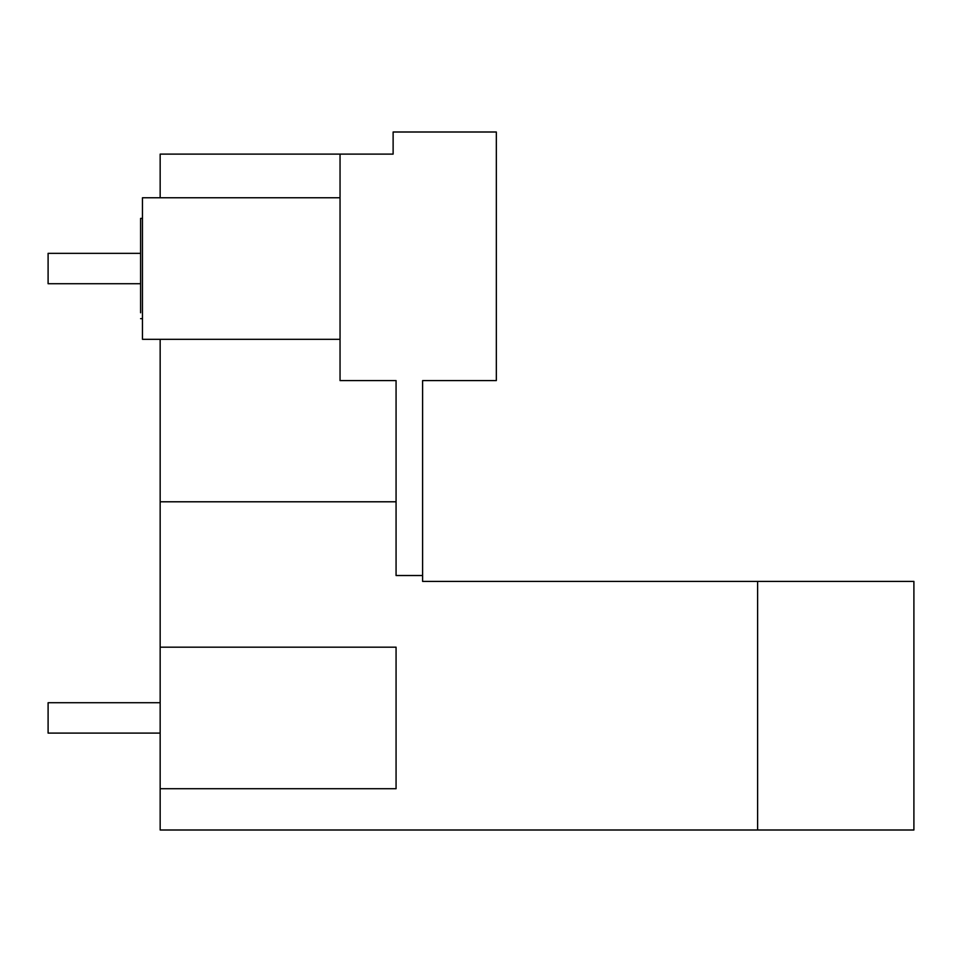 <?xml version="1.0" encoding="UTF-8"?>
<svg xmlns="http://www.w3.org/2000/svg" width="962" height="962" viewBox="0 0 962 962"><rect width="100%" height="100%" fill="white"/><g stroke="black" fill="none" stroke-linecap="round" stroke-linejoin="round"><path stroke-width="1.44" d="M422.607 575.516L396.067 575.516L396.067 380.591L340.043 380.591L340.043 154.112L160.161 154.112L160.161 197.763L142.46 197.763L142.46 339.309L160.161 339.309L160.161 830.002L913.9 830.002L913.9 581.409L422.607 581.409L422.607 380.591L496.332 380.591L496.332 131.998L393.121 131.998L393.121 154.112L369.528 154.112M142.46 197.763L340.043 197.763L340.043 154.112L393.121 154.112M757.611 830.002L757.611 581.409M160.161 788.72L396.067 788.72L396.067 647.173L160.161 647.173M160.161 501.791L396.067 501.791M160.161 339.309L340.043 339.309M142.46 218.398L140.596 218.398L140.596 312.77M140.596 253.343L48.1 253.343L48.1 283.718L140.596 283.718M160.161 702.729L48.1 702.729L48.1 733.104L160.161 733.104M140.596 318.662L142.46 318.662"/></g></svg>
